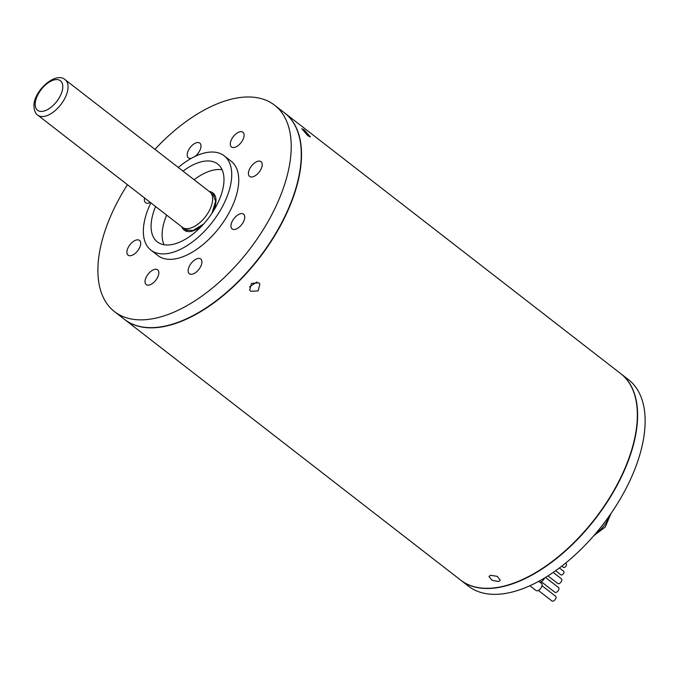 <?xml version="1.0" encoding="UTF-8"?>
<svg xmlns="http://www.w3.org/2000/svg" width="679" height="679" viewBox="0 0 679 679"><rect width="100%" height="100%" fill="white"/><g stroke="black" fill="none" stroke-linecap="round" stroke-linejoin="round"><path stroke-width="1.02" d="M284.781 113.087A130.623 68.571 127.8 0 1 284.908 113.181A130.623 68.571 127.8 0 1 279.994 226.557A130.623 68.571 127.8 0 1 168.553 325.53A130.623 68.571 127.8 0 1 124.8 319.614A130.623 68.571 127.8 0 1 124.673 319.52M637.114 421.718A130.249 68.375 127.8 0 1 637.097 421.897A130.249 68.375 127.8 0 1 511.431 583.923A130.249 68.375 127.8 0 1 511.27 583.982M124.8 319.614L460.634 580.087A130.623 68.571 -52.2 0 0 504.387 586.002A130.623 68.571 -52.2 0 0 511.1 584.033A130.623 68.571 -52.2 0 0 637.123 421.549A130.623 68.571 -52.2 0 0 620.742 373.654L284.908 113.181M498.615 581.521L492.012 580.265L488.948 576.479L490.586 575.291L497.257 576.344L500.279 580.248L498.615 581.521M307.799 135.69L301.832 128.696L304.353 130.096L310.464 136.954L307.799 135.69M250.721 291.325L249.711 290.205L251.476 283.406L258.86 282.812L259.879 283.941L258.19 290.85L250.721 291.325M232.277 138.117A9.328 4.897 -52.2 0 0 231.48 146.978A9.328 4.897 -52.2 0 0 242.114 141.105A9.328 4.897 -52.2 0 0 242.912 132.235A9.328 4.897 -52.2 0 0 232.277 138.117M195.077 156.399A9.328 4.897 -52.2 0 0 199.015 151.969A9.328 4.897 -52.2 0 0 199.813 143.108A9.328 4.897 -52.2 0 0 189.169 148.981A9.328 4.897 -52.2 0 0 188.372 157.851A9.328 4.897 -52.2 0 0 191.393 158.3M144.568 197.979A9.328 4.897 -52.2 0 0 145.544 202.656A9.328 4.897 -52.2 0 0 150.322 202.444M128.883 246.299A9.328 4.897 -52.2 0 0 128.085 255.16A9.328 4.897 -52.2 0 0 138.72 249.278A9.328 4.897 -52.2 0 0 139.518 240.417A9.328 4.897 -52.2 0 0 128.883 246.299M147.012 275.733A9.328 4.897 -52.2 0 0 146.214 284.594A9.328 4.897 -52.2 0 0 156.849 278.721A9.328 4.897 -52.2 0 0 157.647 269.852A9.328 4.897 -52.2 0 0 147.012 275.733M190.112 264.869A9.328 4.897 -52.2 0 0 189.314 273.73A9.328 4.897 -52.2 0 0 199.949 267.849A9.328 4.897 -52.2 0 0 200.746 258.988A9.328 4.897 -52.2 0 0 190.112 264.869M232.939 220.055A9.328 4.897 -52.2 0 0 232.142 228.925A9.328 4.897 -52.2 0 0 242.776 223.043A9.328 4.897 -52.2 0 0 243.574 214.174A9.328 4.897 -52.2 0 0 232.939 220.055M250.398 167.552A9.328 4.897 -52.2 0 0 249.6 176.421A9.328 4.897 -52.2 0 0 260.244 170.539A9.328 4.897 -52.2 0 0 261.042 161.678A9.328 4.897 -52.2 0 0 250.398 167.552M155.61 206.543A49.261 25.861 -52.2 0 0 157.341 241.894A49.261 25.861 -52.2 0 0 213.512 210.846A49.261 25.861 -52.2 0 0 217.721 164.038A49.261 25.861 -52.2 0 0 183.058 171.159M163.987 244.729A49.261 25.861 127.8 0 1 166.652 215.107M154.905 149.321A130.623 68.571 127.8 0 1 274.613 105.203L284.654 112.986A130.623 68.571 127.8 0 1 273.484 237.098A130.623 68.571 127.8 0 1 124.546 319.419L114.505 311.636A130.623 68.571 127.8 0 1 125.683 187.523A130.623 68.571 127.8 0 1 127.457 184.705M274.613 105.203A130.623 68.571 127.8 0 1 263.444 229.307A130.623 68.571 127.8 0 1 114.505 311.636M178.297 167.467A59.71 31.344 127.8 0 1 224.129 155.78L231.157 161.237A59.71 31.344 127.8 0 1 226.048 217.967A59.71 31.344 127.8 0 1 157.969 255.601L150.942 250.152A59.71 31.344 127.8 0 1 150.848 202.851M224.129 155.78A59.71 31.344 127.8 0 1 219.02 212.519A59.71 31.344 127.8 0 1 150.942 250.152M256.976 281.938L249.473 286.92M194.101 179.723A49.261 25.861 127.8 0 1 222.126 169.767M65.218 79.757L209.794 191.894A22.39 11.755 127.8 0 1 212.637 198.862A22.39 11.755 127.8 0 1 200.976 221.609A22.39 11.755 127.8 0 1 182.345 227.278L37.769 115.15A22.39 11.755 -52.2 0 0 56.399 109.48A22.39 11.755 -52.2 0 0 68.061 86.734A22.39 11.755 -52.2 0 0 65.218 79.757C55.797 70.922 33.186 91.241 33.95 106.416C34.323 110.915 35.597 113.826 37.769 115.15M620.869 373.747A130.623 68.571 127.8 0 1 620.996 373.849L628.525 379.688A130.623 68.571 127.8 0 1 623.611 493.064A130.623 68.571 127.8 0 1 512.17 592.037A130.623 68.571 127.8 0 1 468.417 586.121L460.888 580.282A130.623 68.571 127.8 0 1 460.761 580.18M620.996 373.849A130.623 68.571 127.8 0 1 616.082 487.225A130.623 68.571 127.8 0 1 504.641 586.198A130.623 68.571 127.8 0 1 460.888 580.282M542.02 585.714L555.694 596.323A2.988 1.57 127.8 0 1 555.914 598.165A2.988 1.57 127.8 0 1 554.098 600.635A2.988 1.57 127.8 0 1 552.035 601.042L538.354 590.433M538.77 581.309L541.545 583.465A4.481 2.351 127.8 0 1 541.375 587.352A4.481 2.351 127.8 0 1 537.556 590.738A4.481 2.351 127.8 0 1 536.062 590.543L529.875 585.748M545.492 577.43L558.596 587.59A2.988 1.57 127.8 0 1 558.817 589.431A2.988 1.57 127.8 0 1 557.001 591.91A2.988 1.57 127.8 0 1 554.938 592.309L541.265 581.699M544.6 577.965A4.481 2.351 127.8 0 1 540.459 582.013A4.481 2.351 127.8 0 1 539.78 582.09M553.198 572.422L561.499 578.864A2.988 1.57 127.8 0 1 561.72 580.706A2.988 1.57 127.8 0 1 559.903 583.176A2.988 1.57 127.8 0 1 557.841 583.575L547.945 575.902M559.394 567.975L563.74 571.345A2.241 1.171 127.8 0 1 563.901 572.728A2.241 1.171 127.8 0 1 562.543 574.578A2.241 1.171 127.8 0 1 560.998 574.884L555.634 570.725M565.446 563.247L566.227 563.859A2.241 1.171 127.8 0 1 566.396 565.242A2.241 1.171 127.8 0 1 565.03 567.101A2.241 1.171 127.8 0 1 563.485 567.398L561.83 566.116M211.924 213.316L215.608 201.34L213.053 194.423A22.39 11.755 -52.2 0 0 211.211 193.43M209.327 191.529A23.51 12.341 127.8 0 1 212.926 211.78M184.187 228.271A22.39 11.755 -52.2 0 0 185.605 229.808L192.938 230.563L203.632 224.011M202.384 225.369A23.51 12.341 127.8 0 1 181.879 226.922M595.839 533.329A18.664 9.795 -52.2 0 0 609.097 516.244M35.172 104.447A18.664 9.795 -52.2 0 0 49.075 108.682A18.664 9.795 -52.2 0 0 62.791 86.573A18.664 9.795 -52.2 0 0 48.888 82.329A18.664 9.795 -52.2 0 0 35.172 104.447M610.913 513.638L605.303 526.98L593.769 535.739M187.412 230.741L184.264 228.297M214.403 195.942L211.254 193.498"/></g></svg>
